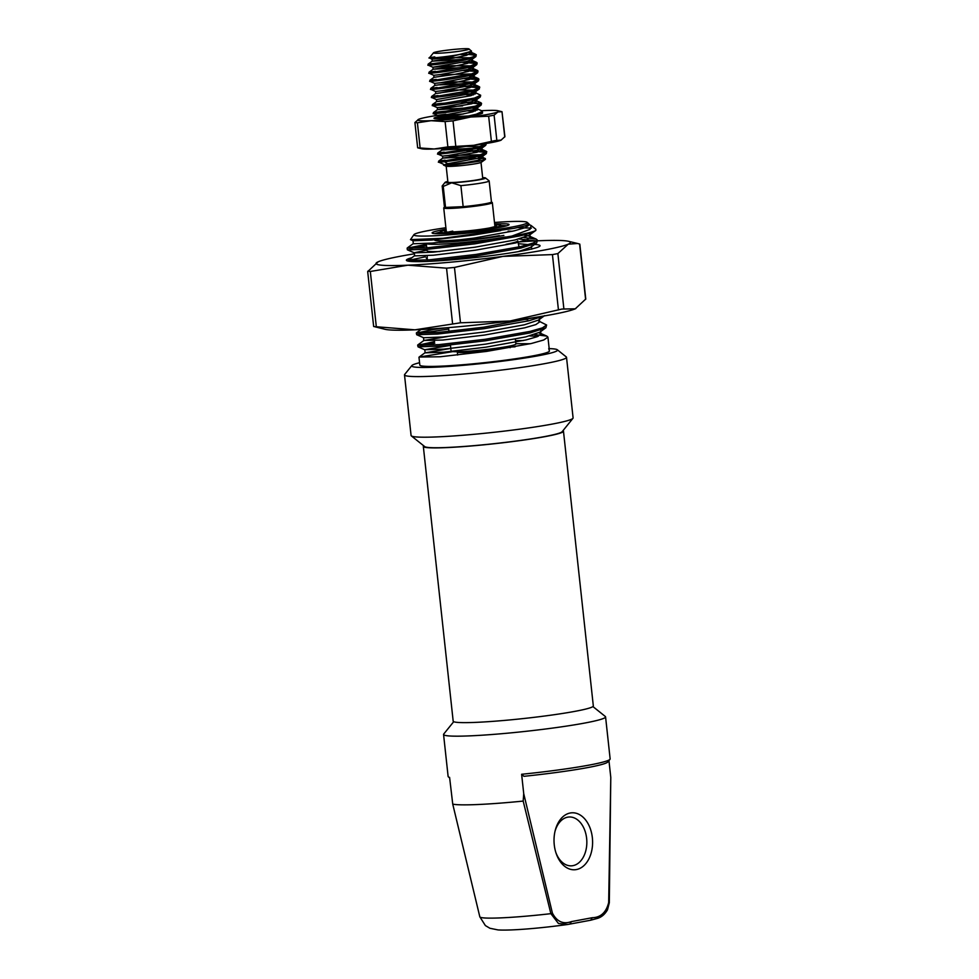 <?xml version="1.0" encoding="UTF-8"?>
<svg xmlns="http://www.w3.org/2000/svg" width="979" height="979" viewBox="0 0 979 979"><rect width="100%" height="100%" fill="white"/><g stroke="black" fill="none" stroke-linecap="round" stroke-linejoin="round"><path stroke-width="1.47" d="M447.819 181.421A20.375 1.444 -6.2 0 0 445.102 182.351A20.375 1.444 -6.2 0 0 451.711 182.804L443.242 186.414A23.631 1.664 173.8 0 1 442.178 186.034A23.631 1.664 173.8 0 1 442.227 185.912L445.102 182.351M443.242 186.414L445.531 207.426L463.165 206.655A23.631 1.664 -6.2 0 0 485.351 203.742A23.631 1.664 -6.2 0 0 491.446 201.943L489.157 180.931A23.631 1.664 173.8 0 1 483.075 182.73A23.631 1.664 173.8 0 1 460.889 185.643L451.711 182.804A20.375 1.444 -6.2 0 0 474.24 180.589A20.375 1.444 -6.2 0 0 485.511 177.958A20.375 1.444 -6.2 0 0 482.659 177.627M491.434 201.882L492.266 202.555A24.451 1.725 173.8 0 1 492.339 202.665A24.451 1.725 173.8 0 1 486.049 204.525A24.451 1.725 173.8 0 1 459.384 207.866A24.451 1.725 173.8 0 1 443.732 207.94A24.451 1.725 173.8 0 1 443.781 207.817L444.454 206.985M446.179 166.259L447.905 182.143A17.524 1.236 -6.2 0 0 459.114 182.094A17.524 1.236 -6.2 0 0 478.217 179.695A17.524 1.236 -6.2 0 0 482.733 178.362L481.007 162.465M469.773 162.257A17.524 1.236 -6.2 0 0 450.658 164.656A17.524 1.236 -6.2 0 0 447.097 165.463M442.178 186.034L444.454 207.046A23.631 1.664 -6.2 0 0 445.531 207.426A23.631 1.664 -6.2 0 0 463.165 206.655L460.889 185.643M446.816 165.463A17.928 1.273 173.8 0 1 450.352 164.668A17.928 1.273 173.8 0 1 470.018 162.208M467.864 158.378L485.327 158.549L485.425 159.32L481.264 162.33A17.928 1.273 173.8 0 1 476.761 163.517A17.928 1.273 173.8 0 1 458.245 165.892A17.928 1.273 173.8 0 1 445.898 166.173L443.511 165.047L447.684 163.713L443.94 161.376C424.115 163.823 461.794 160.691 480.738 155.637L486.428 153.519L482.329 156.518L477.764 158.304L447.684 163.713M485.425 159.32L479.318 161.229L451.233 165.329L443.683 165.206M464.474 50.394A17.928 1.273 -6.2 0 0 469.039 48.95A17.928 1.273 -6.2 0 0 457.034 49.146A17.928 1.273 -6.2 0 0 438.066 51.544A17.928 1.273 -6.2 0 0 433.489 52.817A17.928 1.273 -6.2 0 0 444.331 52.89A17.928 1.273 -6.2 0 0 464.474 50.394M434.786 56.892C415.329 59.609 449.153 57.345 466.714 52.939L471.34 51.043L469.039 48.95M468.623 52.548L476.247 54.726A24.451 1.725 173.8 0 1 476.247 54.726L475.904 56.562L470.201 58.679C450.401 63.904 412.318 66.915 434.627 64.271M461.036 54.579L468.292 54.383A24.451 1.725 173.8 0 1 476.198 54.677C476.186 55.632 474.13 56.611 470.091 57.663L453.461 61.053L428.117 64.161L428.227 65.177L432.889 67.233L452.041 65.715L470.483 65.874M472.49 151.329L486.514 152.357M465.686 150.533L486.184 151.231L486.428 153.519M486.82 151.806L480.628 154.633L446.73 160.458C436.585 161.437 436.022 161.364 445.053 160.226M484.226 143.815L485.645 144.28M486.049 144.733L479.857 147.56C460.057 152.797 421.973 155.796 444.282 153.152M485.865 143.546L479.747 146.544L471.364 148.441L445.616 152.406C435.655 153.385 435.178 153.299 444.172 152.149M468.097 110.933L475.402 110.97M472.013 108.008L477.152 108.791L481.803 110.835L482.537 112.414L480.481 113.919M460.411 102.049L481.546 103.333L475.353 106.148L441.223 111.998C431.323 112.977 430.846 112.891 439.779 111.741L450.621 110.774M472.208 109.905L477.262 110.064M482.427 111.41L476.235 114.225L466.959 116.305M467.216 102.856L481.252 103.872M481.546 103.333L481.166 105.047L475.464 107.152C455.663 112.389 417.58 115.4 439.889 112.756M470.263 91.842L475.402 92.638L480.677 95.244L474.485 98.071L440.379 103.921C430.283 104.9 429.793 104.826 438.91 103.664L449.74 102.697M466.347 94.767L473.652 94.816M480.677 95.244L480.285 96.958L474.595 99.075C454.794 104.312 416.699 107.311 439.02 104.68M459.53 93.972L475.5 93.911M465.466 86.69L479.502 87.706M458.649 85.883L479.172 86.593L479.404 88.881L473.714 90.998C453.913 96.236 415.818 99.234 438.139 96.591M479.796 87.168L473.603 89.982L439.51 95.832C429.438 96.823 428.949 96.737 438.029 95.587M464.584 78.614L478.621 79.629M468.708 77.574L478.915 79.091L478.535 80.804L472.833 82.921C453.032 88.147 414.949 91.157 437.258 88.514M478.915 79.091L472.722 81.906L438.763 87.743C428.631 88.722 428.104 88.648 437.148 87.51M463.703 70.537L477.74 71.553M467.815 69.497L478.033 71.002L477.654 72.715L471.951 74.832C452.163 80.07 414.068 83.068 436.377 80.437M478.033 71.002L471.841 73.829L438.347 79.605C426.697 80.927 428.056 80.278 436.267 79.421M462.834 62.448L476.859 63.476M466.946 61.42L477.165 62.925L476.773 64.638L471.083 66.756C451.282 71.993 413.187 74.991 435.508 72.36M477.165 62.925L470.972 65.74L436.377 71.651C427.089 72.544 426.758 72.446 435.398 71.345M443.511 165.047L443.414 164.191L438.776 162.159L438.653 161.131L442.765 158.121L473.041 156.371M481.289 147.156L481.448 148.429L476.883 150.228L448.969 155.38L442.545 156.114L437.894 154.07L437.784 153.03L441.884 150.044L472.159 148.282M476.895 106.76L477.067 108.033L472.49 109.819L444.576 114.984L438.176 115.718L433.489 113.662L433.391 112.634L439.779 111.741M476.014 98.683L476.186 99.956L471.609 101.743L443.695 106.907L437.283 107.629L432.632 105.597L432.522 104.557L438.91 103.664M475.145 90.594L475.304 91.867L470.74 93.666L436.414 99.552L431.751 97.508L431.641 96.468L435.741 93.482L440.623 92.956M474.264 82.517L474.436 83.79L469.859 85.577L441.945 90.741L435.533 91.475L430.858 89.419L430.76 88.391L434.86 85.406L455.529 82.493L469.198 79.519L474.252 77.035L473.64 76.472L478.29 78.516M473.383 74.441L473.555 75.713L468.978 77.5L441.064 82.664L434.639 83.386L430.001 81.355L429.879 80.315L433.991 77.317L454.648 74.404L468.317 71.443L473.383 68.958L472.771 68.395L477.409 70.439M472.514 66.364L472.673 67.624L468.109 69.423L440.183 74.575L433.77 75.31L429.12 73.266L429.01 72.226L433.11 69.24L463.385 67.478M468.292 54.383L475.99 55.387M433.489 52.817L429.353 57.92L432.008 59.144L451.16 57.639L469.614 57.785M485.511 177.958L489.084 180.821A23.631 1.664 173.8 0 1 489.157 180.931M470.923 51.471L452.677 56.231L432.008 59.144L432.228 61.163L462.504 59.401M475.904 56.562L471.792 59.548L467.228 61.347L432.889 67.233L433.11 69.24L453.779 66.327L467.448 63.366L472.502 60.882L471.89 60.319L476.54 62.35M433.978 77.329L433.758 75.31L439.033 74.734L471.364 73.951M434.86 85.406L434.639 83.386L439.901 82.823L453.791 81.869L472.245 82.028M435.52 91.463L435.753 93.495L456.41 90.57L470.079 87.608L475.133 85.124L474.521 84.561L479.172 86.593M440.403 90.937L454.672 89.958L473.126 90.117M436.401 99.552L436.622 101.571L441.505 101.033M437.283 107.629L462.651 105.891M477.152 108.791L477.764 109.354L472.71 111.839L459.041 114.812L438.384 117.737L438.151 115.706L463.52 113.98M465.429 146.336L479.269 146.679M476.406 148.404L482.157 149.763L477.103 152.247L442.765 158.133L442.545 156.114L447.807 155.539L480.138 154.755M482.17 155.245L482.329 156.518M470.091 51.948L471.621 52.793L466.567 55.277L452.898 58.25L432.228 61.163L428.129 64.149M470.972 60.025L471.89 60.319M467.632 67.6L472.771 68.395M468.5 75.677L473.64 76.472M439.742 84.879L465.135 83.643M469.382 83.766L474.521 84.561M475.402 92.638L476.014 93.201L470.96 95.685L436.622 101.571L432.522 104.545M471.144 99.919L476.895 101.278L471.829 103.762L437.491 109.648L467.766 107.886M436.964 118.753L438.372 117.725L443.634 117.162L468.647 115.963M468.806 145.932L441.896 150.056L441.664 148.025M477.287 156.481L483.039 157.839L477.985 160.323L451.233 165.329M609.978 759.325L607.812 761.992A79.042 5.58 173.8 0 1 587.62 767.597A79.042 5.58 173.8 0 1 523.936 776.31L521.623 774.279A81.477 5.764 -6.2 0 0 589.15 765.101A81.477 5.764 -6.2 0 0 609.978 759.325A81.477 5.764 -6.2 0 0 610.137 758.896L605.573 716.873A81.477 5.764 173.8 0 1 584.585 723.077A81.477 5.764 173.8 0 1 495.704 734.213A81.477 5.764 173.8 0 1 443.56 734.483A81.477 5.764 173.8 0 1 443.72 734.054L453.718 721.694M576.386 869.56A28.513 19.262 -92.5 0 1 556.158 853.455A28.513 19.262 -92.5 0 1 555.179 830.633A28.513 19.262 -92.5 0 1 570.231 812.998A28.513 19.262 -92.5 0 1 592.356 837.718A28.513 19.262 -92.5 0 1 576.386 869.56M555.888 852.611A24.451 16.521 87.5 0 0 571.369 865.84A24.451 16.521 87.5 0 0 572.935 865.656A24.451 16.521 87.5 0 0 586.739 839.529A24.451 16.521 87.5 0 0 569.252 816.988A24.451 16.521 87.5 0 0 567.673 817.171A24.451 16.521 87.5 0 0 554.971 831.501M592.919 706.569L605.328 716.493A81.477 5.764 173.8 0 1 605.573 716.873M443.56 734.483L448.125 776.494A81.477 5.764 -6.2 0 0 448.37 776.873A81.477 5.764 -6.2 0 0 449.594 777.387L452.739 804.114A81.477 5.764 -6.2 0 0 523.178 801.079L523.728 793.7L552.401 913.101C556.916 921.692 563.255 924.531 571.406 921.606L592.234 917.715C600.678 917.519 606.16 912.465 608.669 902.577L610.786 777.424L608.95 760.597M521.623 774.279L523.728 793.7M610.786 777.424L609.317 902.736L607.506 909.785L597.741 918.314L590.716 920.211L567.857 924.457L558.458 923.503L550.871 913.664L523.178 801.079M452.739 804.114L479.82 916.809A65.128 4.601 -6.2 0 0 550.871 913.664L552.401 913.101M609.317 902.736L608.669 902.577M590.716 920.211L592.234 917.715M569.876 924.115L571.406 921.606M423.748 445.812A70.488 4.981 -6.2 0 0 423.332 446.436A70.488 4.981 -6.2 0 0 446.351 447.623A70.488 4.981 -6.2 0 0 522.052 440.305A70.488 4.981 -6.2 0 0 563.476 431.213A70.488 4.981 -6.2 0 0 562.949 430.699M423.332 446.436L453.179 721.168A70.488 4.981 -6.2 0 0 476.186 722.355A70.488 4.981 -6.2 0 0 551.887 715.037A70.488 4.981 -6.2 0 0 593.323 705.945L563.476 431.213M494.652 223.995A38.707 2.729 173.8 0 1 508.982 224.766A38.707 2.729 173.8 0 1 499.094 227.507A38.707 2.729 173.8 0 1 458.16 232.684A38.707 2.729 173.8 0 1 432.228 233.1A38.707 2.729 173.8 0 1 442.08 229.967A38.707 2.729 173.8 0 1 446.057 229.27M440.22 232.182A37.08 2.619 -6.2 0 0 434.896 233.626A37.08 2.619 -6.2 0 1 440.22 232.182M456.912 351.718L457.413 352.122A26.482 1.872 -6.2 0 0 475.158 351.84A26.482 1.872 -6.2 0 0 503.169 348.291A26.482 1.872 -6.2 0 0 509.937 346.419L510.34 345.917M507.489 346.48A32.588 2.301 173.8 0 1 471.939 350.935A32.588 2.301 173.8 0 1 451.086 351.033A32.588 2.301 -6.2 0 0 471.939 350.935A32.588 2.301 -6.2 0 0 507.489 346.48A32.588 2.301 -6.2 0 0 515.884 343.996A32.588 2.301 173.8 0 1 507.489 346.48M419.563 362.707A73.339 5.176 -6.2 0 0 411.865 365.559A73.339 5.176 -6.2 0 0 456.251 365.889A73.339 5.176 -6.2 0 0 538.646 355.683A73.339 5.176 -6.2 0 0 557.308 349.76A73.339 5.176 -6.2 0 0 548.827 348.61M557.308 349.76L566.266 356.919A81.477 5.764 173.8 0 1 566.511 357.298A81.477 5.764 173.8 0 1 545.523 363.503A81.477 5.764 173.8 0 1 456.642 374.639A81.477 5.764 173.8 0 1 404.498 374.908A81.477 5.764 173.8 0 1 404.657 374.48L411.865 365.559M572.935 418.339L562.13 431.715A69.264 4.895 173.8 0 1 544.422 436.622A69.264 4.895 173.8 0 1 471.168 445.886A69.264 4.895 173.8 0 1 424.764 446.632L411.327 435.888A81.477 5.764 -6.2 0 0 465.918 435.019A81.477 5.764 -6.2 0 0 552.107 424.103A81.477 5.764 -6.2 0 0 572.935 418.339A81.477 5.764 -6.2 0 0 573.094 417.911L566.511 357.298M404.498 374.908L411.082 435.508A81.477 5.764 -6.2 0 0 411.327 435.888M445.886 227.752A57.039 4.026 -6.2 0 0 428.569 230.554A57.039 4.026 -6.2 0 0 413.995 234.593A57.039 4.026 -6.2 0 0 448.517 234.862A57.039 4.026 -6.2 0 0 512.592 226.92A57.039 4.026 -6.2 0 0 527.118 222.306A57.039 4.026 -6.2 0 0 494.493 222.478M413.995 234.593L410.47 239.635L443.071 238.289L513.889 228.388L525.16 225.855L528.978 223.934L527.118 222.306M528.036 223.995L531.156 225.549L529.994 229.367L511.882 236.074L474.766 242.315L428.227 247.687L407.129 248.177L426.379 244.322M531.156 225.549L535.819 229.27L535.868 230.371A65.189 4.601 173.8 0 1 519.482 234.74A65.189 4.601 173.8 0 1 511.882 236.074M531.401 228.119L517.842 227.617M534.448 334.537L546.833 336.103L547.922 337.119L543.737 339.994L531.291 343.519L486.624 351.4L440.085 356.772L419.122 357.054L452.947 351.596M548.729 348.548L549.439 350.984A65.189 4.601 173.8 0 1 532.649 355.94A65.189 4.601 173.8 0 1 461.537 364.849A65.189 4.601 173.8 0 1 419.82 365.057L418.975 357.262M510.071 347.019L515.113 346.823M549.243 349.246L547.922 337.119M529.578 335.944L538.315 336.225M407.484 249.878L428.398 249.192L474.937 243.832L519.604 235.951C528.746 233.834 534.167 231.986 535.868 230.371L529.247 235.241L515.15 239.953L475.023 247.185L433.232 252.154L414.435 252.9L407.362 249.804L407.129 248.177M523.912 237.567L536.296 239.145L537.398 240.161L533.2 243.037L520.755 246.561L476.088 254.43L429.548 259.802L408.512 260.402L425.388 256.779M409.932 248.642L426.538 245.839M519.041 238.986L537.03 240.969M537.398 240.161L536.688 242.914L520.926 248.066L476.247 255.947L430.001 261.295M536.969 317.135L483.981 327.157L437.454 332.53L416.405 333.129L433.293 329.495L446.583 327.781M544.091 315.96L528.831 320.794L484.152 328.675L437.613 334.035L416.699 334.72L416.344 333.019M538.572 320.953L546.612 325.004L542.415 327.879L529.982 331.404L485.303 339.272L438.763 344.645L417.727 345.244L434.603 341.622M419.159 333.484L448.7 329.066M546.612 325.004L545.903 327.757L530.141 332.921L485.462 340.79L438.935 346.162L418.021 346.835L417.666 345.146M420.468 345.611L434.774 343.127M506.498 225.843A37.08 2.619 -6.2 0 0 500.979 225.574A37.08 2.619 -6.2 0 1 506.498 225.843M500.758 230.579L473.701 235.058L431.91 240.039L413.114 240.785L410.47 239.635M529.48 233.32L530.41 237.089L526.653 239.745L515.48 242.976L475.353 250.208L433.55 255.189L414.668 255.886L414.276 252.766L427.003 250.098M518.368 243.685L528.354 244.615M536.688 242.914L530.557 247.369L518.246 251.64M544.593 315.63L538.462 320.084L524.365 324.795L484.238 332.028L442.447 337.009L423.65 337.743L416.699 334.72M545.903 327.757L539.772 332.211L525.686 336.911L485.56 344.143L443.756 349.124L424.813 349.723L450.475 345.391M515.529 340.643L523.312 340.557M528.978 223.934L529.088 224.962L525.331 227.617L514.159 230.86L474.032 238.093L432.241 243.073L413.346 243.759L412.967 240.638M523.618 234.984L529.345 236.11L530.41 237.089M518.968 246.732L519.861 246.757M522.199 319.35L527.767 319.484M539.294 318.897L539.625 321.932L535.868 324.587L524.695 327.818L484.568 335.051L442.777 340.031L423.931 340.472L447.391 336.543M538.915 332.738L540.934 334.047L537.177 336.703L526.004 339.946L485.89 347.178L444.087 352.159L425.204 352.844L450.805 348.426M515.86 343.678L530.398 343.727M501.138 227.104A30.557 2.154 -6.2 0 0 501.138 227.055L500.967 225.439A30.557 2.154 -6.2 0 0 494.75 224.815M446.143 230.089A30.557 2.154 -6.2 0 0 440.207 232.035A30.557 2.154 -6.2 0 0 459.763 231.937A30.557 2.154 -6.2 0 0 493.086 227.764A30.557 2.154 -6.2 0 0 500.967 225.439M452.8 231.533A24.451 1.725 -6.2 0 0 450.144 232.072M506.045 244.297A45.634 3.218 -6.2 0 0 517.793 240.822A45.634 3.218 -6.2 0 0 517.793 240.797M427.064 250.661A45.634 3.218 -6.2 0 0 427.064 250.673A45.634 3.218 -6.2 0 0 440.036 251.517M440.207 232.035L440.379 233.651A30.557 2.154 -6.2 0 0 440.403 233.712M414.386 253.806A97.778 6.914 -6.2 0 0 401.194 256.094A97.778 6.914 -6.2 0 0 378.2 261.785L367.688 271.575L373.648 326.46L385.041 329.311A97.778 6.914 -6.2 0 0 414.949 329.825L373.856 326.558M509.973 321.026A97.778 6.914 -6.2 0 0 552.266 314.504A97.778 6.914 -6.2 0 0 575.26 308.813L561.934 309.058L509.973 321.026L460.485 322.801L414.949 329.825A97.778 6.914 -6.2 0 0 509.973 321.026M534.571 244.456A67.221 4.748 173.8 0 1 539.918 246.072A67.221 4.748 173.8 0 1 522.737 250.832A67.221 4.748 173.8 0 1 451.625 259.839A67.221 4.748 173.8 0 1 406.591 260.561A67.221 4.748 173.8 0 1 411.841 257.722M427.211 257.832L426.22 257.979L427.248 259.154M367.835 271.183L370.319 271.477L407.925 265.187L446.546 268.173L454.464 267.438L502.949 256.388L552.437 254.601L557.871 253.585L568.236 244.175L577.671 243.49L579.813 244.138L585.772 299.023L575.26 308.813A97.778 6.914 -6.2 0 0 575.738 308.605A97.778 6.914 -6.2 0 0 575.799 308.569L575.26 308.813M378.2 261.785A97.778 6.914 -6.2 0 0 377.723 262.005A97.778 6.914 -6.2 0 0 407.925 265.187A97.778 6.914 -6.2 0 0 502.949 256.388A97.778 6.914 -6.2 0 0 568.236 244.175A97.778 6.914 -6.2 0 0 568.42 241.287A97.778 6.914 -6.2 0 0 538.499 240.773A97.778 6.914 -6.2 0 0 537.471 240.822M536.835 240.846A97.778 6.914 -6.2 0 0 518.026 241.972M523.838 250.122L525.968 250.208M445.91 114.2A40.739 2.876 -6.2 0 0 428.288 116.917A40.739 2.876 -6.2 0 0 418.706 119.279A40.739 2.876 -6.2 0 0 418.51 119.377A40.739 2.876 -6.2 0 0 431.09 120.698A40.739 2.876 -6.2 0 0 470.679 117.027A40.739 2.876 -6.2 0 0 497.883 111.949A40.739 2.876 -6.2 0 0 497.968 110.737A40.739 2.876 -6.2 0 0 485.498 110.529A40.739 2.876 -6.2 0 0 481.558 110.725M473.75 145.308A40.739 2.876 -6.2 0 0 491.372 142.591A40.739 2.876 -6.2 0 0 500.954 140.23A40.739 2.876 -6.2 0 0 501.15 140.132A40.739 2.876 -6.2 0 0 501.211 140.107L494.897 140.609L473.75 145.308L447.868 146.887L434.162 148.979A40.739 2.876 -6.2 0 0 473.75 145.308M482.402 112.793A24.451 1.725 173.8 0 1 482.549 113.099A24.451 1.725 173.8 0 1 476.296 114.837A24.451 1.725 173.8 0 1 450.45 118.104A24.451 1.725 173.8 0 1 434.064 118.373A24.451 1.725 173.8 0 1 440.293 116.391A24.451 1.725 173.8 0 1 444.809 115.62L453.534 114.396M421.704 148.771A40.739 2.876 -6.2 0 0 434.162 148.979L417.666 147.805L421.704 148.771M453.766 115.693L444.809 115.62M418.706 119.279L414.912 122.51L417.397 122.791L431.09 120.698L445.115 121.592L453.032 120.858L470.679 117.027L488.656 116.195L494.101 115.167L497.883 111.949L501.994 111.704L504.907 136.632L500.954 140.23M497.968 110.737L501.994 111.704L504.748 136.999M414.912 122.51L417.666 147.805M447.758 115.155L462.259 114.225M505.25 236.979A45.634 3.218 173.8 0 1 456.703 243.11A45.634 3.218 173.8 0 1 426.367 243.538A45.634 3.218 -6.2 0 0 456.703 243.11A45.634 3.218 -6.2 0 0 505.25 236.979M503.867 235.413A44.006 3.108 173.8 0 1 439.179 242.413A44.006 3.108 -6.2 0 0 503.867 235.413M466.371 239.157A37.08 2.619 173.8 0 1 434.517 240.014A37.08 2.619 -6.2 0 0 466.371 239.157M499.376 235.609A37.887 2.68 173.8 0 1 448.076 241.458A37.887 2.68 -6.2 0 0 499.376 235.609M508.138 231.154A44.006 3.108 173.8 0 1 512.323 231.289A44.006 3.108 -6.2 0 0 508.138 231.154M446.216 230.738A26.078 1.848 -6.2 0 0 457.205 231.766A26.078 1.848 -6.2 0 0 489.794 227.911A26.078 1.848 -6.2 0 0 494.811 225.464M452.751 231.13A24.451 1.725 -6.2 0 0 448.443 232.084M454.464 267.438L460.485 322.801M558.446 309.964L552.437 254.601M557.871 253.585L563.892 308.948M585.613 299.415L579.605 244.04M370.319 271.477L376.328 326.839M452.567 323.535L446.546 268.173M453.032 120.858L455.786 146.152M491.409 141.49L488.656 116.195M494.101 115.167L496.842 140.462M417.397 122.791L420.138 148.086M447.868 146.887L445.115 121.592M494.946 226.7L492.339 202.665M486.049 144.745L485.939 143.729M446.351 231.974L443.732 207.94M476.773 64.638L472.673 67.624M477.654 72.715L473.555 75.713M478.535 80.804L474.436 83.79M479.404 88.881L475.304 91.867M480.285 96.958L476.186 99.956M481.166 105.047L477.067 108.033M482.047 113.123L481.24 113.699M485.56 145.443L481.448 148.429M472.282 58.862L472.502 60.882M473.163 66.939L473.383 68.958M474.032 75.016L474.252 77.035M474.913 83.093L475.133 85.124M475.794 91.182L476.014 93.201M476.675 99.258L476.895 101.278M437.27 107.629L437.491 109.648L433.391 112.634M477.544 107.335L477.764 109.354M481.937 147.743L482.157 149.763M482.818 155.82L483.039 157.839M471.621 52.793L471.413 50.896M471.009 52.23L475.109 54.029M476.271 100.715L480.922 102.758M481.546 149.2L486.184 151.231M482.427 157.276L485.327 158.549M479.82 916.809L485.364 925.559L489.904 928.263L498.042 929.928C511.271 930.796 542.599 928.006 567.857 924.457M607.506 909.785C604.998 914.153 601.742 917.005 597.741 918.314M449.655 777.901L448.37 776.873M457.34 352.061L457.67 355.047M448.541 327.622L448.957 331.453L448.541 327.622M450.438 345.097L451.086 351.033L450.438 345.097M426.293 243.551L426.758 247.797L426.293 243.551M408.439 260.292L408.537 261.173M512.421 231.264L508.138 231.13L512.421 231.264M517.793 240.822L519.017 246.953M515.358 339.126L515.884 343.996L515.358 339.126M509.998 346.346L510.145 347.716M418.021 346.835L424.959 349.87M531.389 246.17L531.719 249.204M423.491 337.608L423.821 340.643M540.616 331.012L540.934 334.047M424.813 349.723L425.143 352.758M413.407 243.514L407.276 247.968M529.345 236.11L536.296 239.145M414.717 255.629L408.586 260.084M420.994 329.531L416.491 332.811M423.931 340.472L417.8 344.926M539.882 333.08L546.833 336.103M425.253 352.599L419.122 357.054M495.056 227.715L495.57 226.455L489.671 227.923C474.264 231.228 440.391 232.818 445.69 231.864L446.461 232.99M427.174 255.703L427.26 259.986M568.42 241.287L577.671 243.49"/></g></svg>

